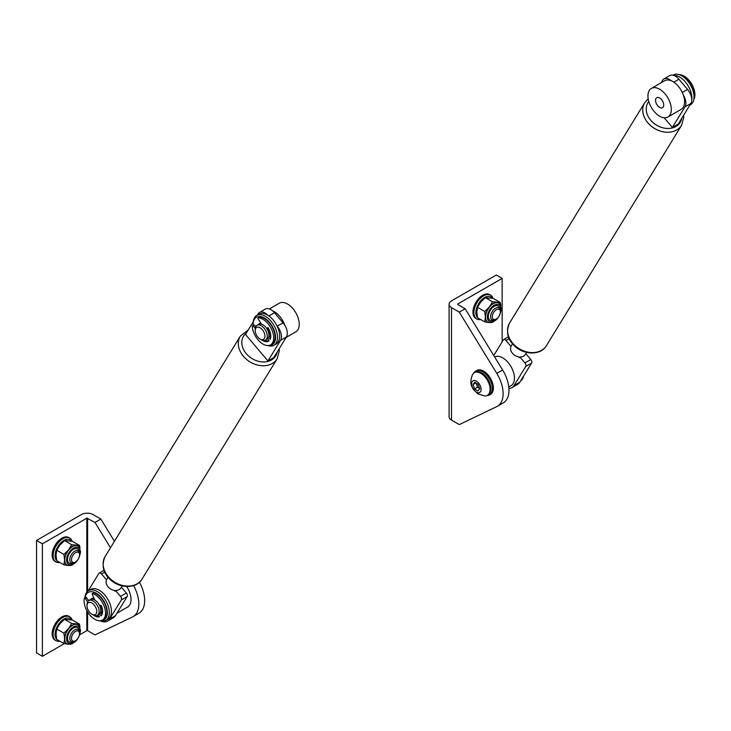 <?xml version="1.0" encoding="UTF-8"?>
<svg xmlns="http://www.w3.org/2000/svg" width="731" height="731" viewBox="0 0 731 731"><rect width="100%" height="100%" fill="white"/><g stroke="black" fill="none" stroke-linecap="round" stroke-linejoin="round"><path stroke-width="1.1" d="M457.734 304.471L465.135 308.747L459.296 312.119L451.502 307.623A8.269 4.77 180 0 1 449.081 304.251A8.269 4.77 180 0 1 451.502 300.87L496.312 275.002L502.151 278.383L502.151 341.825M502.151 278.383L457.734 304.023M449.081 304.251L449.081 416.725A8.269 4.77 -0 0 0 451.502 420.097L451.502 307.623M465.135 308.747L502.645 370.041L496.797 373.422A27.55 15.908 -120 0 1 497.418 406.281A27.55 15.908 -120 0 1 496.797 406.61L459.296 424.592L451.502 420.097M496.797 373.422L459.296 312.119M502.645 370.041A27.55 15.908 60 0 1 503.266 402.9L497.418 406.281M270.141 332.24A8.544 4.934 60 0 1 269.949 336.799M267.372 328.237A6.89 3.975 60 0 1 268.953 335.438M257.614 336.827A6.89 3.975 -120 0 0 260.072 339.02A6.89 3.975 -120 0 0 264.777 337.585A6.89 3.975 -120 0 0 262.53 329.964A6.89 3.975 -120 0 0 257.65 327.123A6.89 3.975 -120 0 0 255.201 330.586A6.89 3.975 -120 0 0 257.614 336.827M255.201 330.586L255.201 329.233A8.544 4.934 60 0 1 256.974 325.322A8.544 4.934 60 0 1 264.293 328.466A8.544 4.934 60 0 1 265.517 340.116A8.544 4.934 60 0 1 261.241 339.696L260.072 339.02M256.974 325.322L258.646 324.354A8.544 4.934 60 0 1 265.965 327.497A8.544 4.934 60 0 1 267.19 339.147L265.517 340.116M269.401 308.921L279.279 303.219A16.53 9.54 60 0 1 294.684 310.977A16.53 9.54 60 0 1 297.636 330.174A16.53 9.54 60 0 1 295.808 331.856L286.132 337.439M284.743 325.149A16.53 9.54 -120 0 0 272.654 310.876M259.432 324.043A8.544 4.934 60 0 1 260.09 323.522A8.544 4.934 60 0 1 260.885 323.212M269.191 345.379A15.844 9.147 -120 0 0 275.55 337.923A15.844 9.147 -120 0 0 270.013 323.02A15.844 9.147 -120 0 0 258.783 316.486A15.844 9.147 -120 0 0 253.154 324.454A15.844 9.147 -120 0 0 253.182 325.359M253.154 324.454L253.154 323.33A17.215 9.942 60 0 1 256.727 315.445A17.215 9.942 60 0 1 271.484 321.777A17.215 9.942 60 0 1 273.942 345.27A17.215 9.942 60 0 1 267.774 345.544M270.123 336.982A8.818 5.09 -120 0 0 270.58 334.012M273.942 345.27L276.09 344.036A17.215 9.942 -120 0 0 273.622 320.534A17.215 9.942 -120 0 0 258.865 314.211L256.727 315.445M260.729 322.974A8.818 5.09 -120 0 0 259.953 323.285A8.818 5.09 -120 0 0 258.966 324.198M253.657 325.405A0.822 0.475 60 0 1 253.831 324.984L252.469 325.77A0.822 0.475 60 0 0 252.296 326.19A15.15 8.745 -120 0 0 257.586 339.266A15.15 8.745 -120 0 0 270.571 344.831L271.932 344.045A15.15 8.745 -120 0 0 269.766 323.367A15.15 8.745 -120 0 0 259.615 317.09A0.822 0.475 -120 0 0 259.35 317.245M270.571 344.831A15.15 8.745 -120 0 0 268.405 324.153A15.15 8.745 -120 0 0 258.253 317.875A0.822 0.475 -120 0 0 258.134 318.926L261.488 324.153M252.469 325.77A0.822 0.475 60 0 1 253.081 325.971L255.274 328.182M253.831 324.984A0.822 0.475 60 0 1 254.443 325.185L255.804 326.547M265.106 340.308A11.02 6.36 -120 0 0 269.072 340.81M262.063 340.107A11.02 6.36 -120 0 0 268.505 341.249A11.02 6.36 -120 0 0 269.045 340.874L267.72 338.755M268.944 335.739L270.689 337.576M266.678 328.457L267.902 327.552A11.02 6.36 60 0 1 270.242 339.202L268.542 337.539M268.003 327.707L267.427 328.21M79.195 630.871A8.269 4.77 120 0 0 77.504 627.655A8.269 4.77 120 0 0 71.135 629.866A8.269 4.77 120 0 0 67.526 638.181A8.269 4.77 120 0 0 69.235 641.964A8.269 4.77 120 0 0 72.872 641.827A8.269 4.77 120 0 1 69.235 641.964A8.269 4.77 120 0 1 67.526 638.181A8.269 4.77 120 0 1 71.135 629.866A8.269 4.77 120 0 1 77.504 627.655A8.269 4.77 120 0 1 79.195 630.871M68.504 644.294L63.908 643.545L56.726 639.397L56.031 633.795L56.726 629.007L63.908 633.147L64.602 638.748A11.02 6.36 120 0 0 67.499 644.075A11.02 6.36 120 0 0 67.572 644.102M72.424 643.655L70.149 644.358M63.908 633.147L68.504 628.706A11.02 6.36 -60 0 0 64.602 638.748L63.908 643.545M78.582 625.197L80.584 630.314C79.03 639.552 74.717 644.157 67.654 644.13A10.992 6.341 -60 0 1 64.767 638.821A10.992 6.341 -60 0 1 69.948 627.372A10.992 6.341 -60 0 1 78.582 625.197L78.455 625.096A11.02 6.36 -60 0 0 76.289 624.21A11.02 6.36 -60 0 0 68.504 628.706L71.702 623.461L79.496 624.155L80.026 627.253M56.726 629.007L59.924 623.753L64.52 619.312L71.702 623.461M64.52 619.312L72.314 620.007L79.496 624.155M71.391 619.815A12.4 7.155 120 0 0 68.623 618.06A12.4 7.155 120 0 0 57.484 625.964A12.4 7.155 120 0 0 56.707 639.323M59.814 641.178A13.779 7.95 -60 0 1 57.521 641.233A13.779 7.95 -60 0 1 55.958 640.667A13.779 7.95 -60 0 1 55.291 626.01A13.779 7.95 -60 0 1 68.175 616.242A13.779 7.95 -60 0 1 69.737 616.809A13.779 7.95 -60 0 1 72.131 619.97M55.958 640.667L54.989 640.1A13.779 7.95 -60 0 1 54.313 625.453A13.779 7.95 -60 0 1 67.206 615.685A13.779 7.95 -60 0 1 68.76 616.242L69.737 616.809M56.872 639.479A12.4 7.155 120 0 0 58.489 640.411M36.55 540.447L42.398 543.818L42.398 656.292L36.55 652.92L36.55 540.447L81.36 514.578A8.269 4.77 180 0 1 93.047 514.578L100.841 519.074L114.447 541.315M87.592 611.911L87.592 630.652L94.993 634.919L132.503 616.937A27.55 15.908 -120 0 0 133.124 616.608A27.55 15.908 -120 0 0 133.581 585.595M87.592 630.652L86.815 630.652L86.815 610.549M42.398 656.292L64.328 643.627M79.78 634.709L86.815 630.652M42.398 543.818L86.815 518.169L94.993 522.446L100.841 519.074M110.491 547.775L94.993 522.446M139.429 582.241A27.55 15.908 60 0 1 138.963 613.227L133.124 616.608M73.31 641.206A5.693 3.28 120 0 0 75.512 640.694A5.693 3.28 120 0 0 79.533 633.722A5.693 3.28 120 0 0 77.714 630.89A5.693 3.28 120 0 0 72.141 635.449A5.693 3.28 120 0 0 73.31 641.206M75.512 640.694L74.663 641.178A6.89 3.975 -60 0 1 72.003 641.809A6.89 3.975 -60 0 1 71.218 641.526A6.89 3.975 -60 0 1 70.889 634.197A6.89 3.975 -60 0 1 77.331 629.309A6.89 3.975 -60 0 1 78.107 629.592A6.89 3.975 -60 0 1 79.533 632.744L79.533 633.722M663.684 105.703A5.784 3.344 -120 0 0 661.454 99.535A5.784 3.344 -120 0 0 656.74 97.698A5.784 3.344 -120 0 0 655.579 99.727A5.784 3.344 -120 0 0 657.818 105.885A5.784 3.344 -120 0 0 662.533 107.722A5.784 3.344 -120 0 0 663.684 105.703M661.235 90.269A16.53 9.54 -120 0 0 651.367 88.396A16.53 9.54 -120 0 0 648.552 100.613A16.53 9.54 -120 0 0 658.028 115.151A16.53 9.54 -120 0 0 667.896 117.024A16.53 9.54 -120 0 0 670.72 104.816A16.53 9.54 -120 0 0 661.235 90.269M651.367 88.396L664.616 80.748A16.53 9.54 60 0 1 674.485 82.621A16.53 9.54 60 0 1 683.96 97.168A16.53 9.54 60 0 1 681.146 109.376L667.896 117.024M681.84 75.832L682.818 76.389A15.844 9.147 60 0 1 694.021 95.798L694.021 96.921A17.215 9.942 -120 0 0 681.84 75.832A17.215 9.942 -120 0 0 673.233 74.973L672.904 75.165M689.808 105.173L690.457 104.798A17.215 9.942 -120 0 0 693.902 98.776A17.215 9.942 -120 0 0 694.021 96.921M673.808 75.421A17.215 9.942 60 0 1 686.592 83.517A17.215 9.942 60 0 1 691.764 100.019A17.215 9.942 60 0 1 691.727 100.257M693.774 99.59A15.15 8.745 -120 0 0 689.589 80.986A15.15 8.745 -120 0 0 679.437 74.708A0.822 0.475 -120 0 0 679.41 74.708L679.428 74.708M672.365 127.45L678.213 124.078L690.85 103.473L685.002 106.845L672.365 127.45L664.168 117.764M671.241 80.748A11.02 6.36 -120 0 0 663.958 78.948A11.02 6.36 -120 0 0 662.569 80.337L661.052 82.804M685.002 106.845A11.02 6.36 -120 0 0 683.33 95.03M663.958 78.948L669.806 75.576A11.02 6.36 60 0 1 678.925 79.231L673.845 82.164M682.288 92.471L687.56 89.429L678.925 79.231M687.56 89.429A11.02 6.36 60 0 1 690.85 103.473M510.667 347.316L510.613 347.7A8.269 6.442 31.5 0 0 512.532 353.384A8.269 6.442 31.5 0 0 518.334 356.819L519.485 357.733L518.809 356.938M512.504 343.771L511.325 345.69A8.269 6.442 31.5 0 0 510.969 346.403L505.953 340.482A2.76 1.59 -120 0 0 503.677 339.568A2.76 1.59 -120 0 0 503.33 339.915L493.754 355.513M510.613 347.7L510.969 346.403M519.458 357.285L519.933 356.993A8.269 6.442 31.5 0 0 525.415 354.334L526.594 352.415M508.904 388.417A16.53 9.54 -120 0 0 511.938 387.64A16.53 9.54 -120 0 0 514.03 385.557L525.772 366.423A2.76 1.59 -120 0 0 524.94 362.914L519.933 356.993M525.827 353.676L530.788 359.542A2.76 1.59 60 0 1 531.611 363.051L525.772 366.423M514.03 385.557L519.869 382.185L531.611 363.051M519.869 382.185A16.53 9.54 60 0 1 517.786 384.268L511.938 387.64M267.93 360.95L273.778 357.578L286.415 336.964L280.576 340.344L267.93 360.95L245.488 334.442L253.237 321.823M277.122 326.108L283.125 322.919L274.49 312.731L268.88 315.966M268.003 315.381A11.02 6.36 -120 0 0 259.532 312.448A11.02 6.36 -120 0 0 258.134 313.827L257.376 315.07M280.576 340.344A11.02 6.36 -120 0 0 277.277 326.3M259.532 312.448L265.371 309.067A11.02 6.36 60 0 1 274.49 312.731M283.125 322.919A11.02 6.36 60 0 1 286.415 336.964M106.242 580.816L106.187 581.2A8.269 6.442 31.5 0 0 108.097 586.883A8.269 6.442 31.5 0 0 113.908 590.319L115.05 591.233L114.383 590.438M108.069 577.271L106.9 579.19A8.269 6.442 31.5 0 0 106.534 579.893L101.527 573.981A2.76 1.59 -120 0 0 99.242 573.067A2.76 1.59 -120 0 0 98.895 573.415L88.186 590.867M106.187 581.2L106.534 579.893M115.023 590.776L115.507 590.493A8.269 6.442 31.5 0 0 120.99 587.825L122.159 585.915M100.759 621.085A16.53 9.54 -120 0 0 107.503 621.14A16.53 9.54 -120 0 0 109.595 619.056L121.337 599.923A2.76 1.59 -120 0 0 120.514 596.414L115.507 590.493M121.392 587.167L126.353 593.033A2.76 1.59 60 0 1 127.176 596.551L121.337 599.923M109.595 619.056L115.443 615.685L127.176 596.551M115.443 615.685A16.53 9.54 60 0 1 113.351 617.759L107.503 621.14M494.649 356.984A16.53 9.54 60 0 1 504.344 358.948A16.53 9.54 60 0 1 513.82 373.495A16.53 9.54 60 0 1 511.006 385.712L508.776 387.001M520.646 380.924A17.215 9.942 -120 0 0 523.588 376.136M91.229 599.256A8.544 4.934 60 0 1 91.896 598.735A8.544 4.934 60 0 1 93.851 598.351A8.544 4.934 60 0 1 94.071 598.378M101.947 607.452A8.544 4.934 60 0 1 100.988 613.108M100.211 605.332A6.89 3.975 60 0 1 100.759 610.65M93.742 614.872A6.89 3.975 -120 0 0 96.373 609.042A6.89 3.975 -120 0 0 90.014 602.335A6.89 3.975 -120 0 0 87.007 605.789A6.89 3.975 -120 0 0 91.878 614.232A6.89 3.975 -120 0 0 93.742 614.872M87.007 605.789L87.007 604.446A8.544 4.934 60 0 1 88.78 600.535A8.544 4.934 60 0 1 90.726 600.151A8.544 4.934 60 0 1 98.064 606.949A8.544 4.934 60 0 1 97.314 615.328A8.544 4.934 60 0 1 95.359 615.703A8.544 4.934 60 0 1 93.047 614.899L91.878 614.232M88.78 600.535L90.452 599.566A8.544 4.934 60 0 1 92.408 599.182A8.544 4.934 60 0 1 99.745 605.981A8.544 4.934 60 0 1 98.996 614.36L97.314 615.328M126.719 586.527A16.53 9.54 60 0 1 130.136 593.8A16.53 9.54 60 0 1 127.614 607.059L116.96 613.208M94.82 600.041L92.28 594.394A0.822 0.475 -120 0 1 92.645 593.554A15.15 8.745 60 0 1 102.377 602.545A15.15 8.745 60 0 1 102.377 620.043A15.15 8.745 60 0 1 87.227 611.29A15.15 8.745 60 0 1 84.303 598.36A0.822 0.475 60 0 1 85.216 598.47L87.592 601.777M92.645 593.554L94.007 592.768A15.15 8.745 60 0 1 103.738 601.759A15.15 8.745 60 0 1 103.738 619.248L102.377 620.043M99.608 613.876L101.07 615.877A11.02 6.36 60 0 0 101.079 605.222L99.535 605.533M94.007 592.768A0.822 0.475 -120 0 0 93.55 593.024M101.984 614.552L100.485 612.377M93.87 615.31A11.02 6.36 -120 0 0 99.407 616.836L98.466 614.661M96.912 615.52A11.02 6.36 -120 0 0 99.188 616.169M85.664 597.574A0.822 0.475 60 0 1 86.578 597.684L88.67 600.59M100.997 620.592A15.844 9.147 -120 0 0 106.397 606.767A15.844 9.147 -120 0 0 91.868 591.708A15.844 9.147 -120 0 0 85.098 597.748M84.979 597.821A17.215 9.942 60 0 1 88.524 590.657A17.215 9.942 60 0 1 92.471 589.89A17.215 9.942 60 0 1 107.256 603.596A17.215 9.942 60 0 1 105.748 620.482A17.215 9.942 60 0 1 101.81 621.249A17.215 9.942 60 0 1 99.571 620.747M101.143 613.336A8.818 5.09 -120 0 0 102.386 609.225M93.952 598.122A8.818 5.09 -120 0 0 93.769 598.104A8.818 5.09 -120 0 0 91.759 598.497A8.818 5.09 -120 0 0 90.772 599.411M105.748 620.482L107.886 619.239A17.215 9.942 -120 0 0 109.403 602.353A17.215 9.942 -120 0 0 94.61 588.647A17.215 9.942 -120 0 0 90.671 589.414L88.524 590.657M79.195 552.143A8.269 4.77 120 0 0 77.504 548.917A8.269 4.77 120 0 0 71.135 551.137A8.269 4.77 120 0 0 67.526 559.453A8.269 4.77 120 0 0 69.235 563.236A8.269 4.77 120 0 0 72.872 563.089A8.269 4.77 120 0 1 69.235 563.236L69.235 563.236A8.269 4.77 120 0 1 67.526 559.453A8.269 4.77 120 0 1 71.135 551.137A8.269 4.77 120 0 1 77.504 548.917A8.269 4.77 120 0 1 79.195 552.143M68.504 565.556L63.908 564.807L56.726 560.659L56.031 555.067L56.726 550.269L63.908 554.418L64.602 560.01A11.02 6.36 120 0 0 67.499 565.337A11.02 6.36 120 0 0 67.572 565.365M72.424 564.917L70.149 565.63M63.908 554.418L68.504 549.968A11.02 6.36 -60 0 0 64.602 560.01L63.908 564.807M78.582 546.468L80.584 551.585C79.03 560.814 74.717 565.419 67.654 565.401A10.992 6.341 -60 0 1 64.767 560.083A10.992 6.341 -60 0 1 69.948 548.634A10.992 6.341 -60 0 1 78.582 546.468L78.455 546.359A11.02 6.36 -60 0 0 76.289 545.472A11.02 6.36 -60 0 0 68.504 549.968L71.702 544.723L79.496 545.417L80.026 548.515M56.726 550.269L59.924 545.024L64.52 540.574L71.702 544.723M64.52 540.574L72.314 541.278L79.496 545.417M499.986 309.195A8.269 4.77 120 0 0 498.295 305.978A8.269 4.77 120 0 0 491.926 308.19A8.269 4.77 120 0 0 488.317 316.505A8.269 4.77 120 0 0 490.035 320.288A8.269 4.77 120 0 0 493.663 320.141A8.269 4.77 120 0 1 490.035 320.288L490.035 320.288A8.269 4.77 120 0 1 488.317 316.505A8.269 4.77 120 0 1 491.926 308.19A8.269 4.77 120 0 1 498.295 305.978A8.269 4.77 120 0 1 499.986 309.195M489.295 322.609L484.699 321.859L477.526 317.72L476.831 312.119L477.526 307.331L484.699 311.47L485.402 317.071A11.02 6.36 120 0 0 488.29 322.398A11.02 6.36 120 0 0 488.372 322.426M493.224 321.978L490.949 322.682M484.699 311.47L489.295 307.029A11.02 6.36 -60 0 0 485.402 317.071L484.699 321.859M499.374 303.52L501.375 308.637C499.821 317.875 495.517 322.481 488.445 322.453A10.992 6.341 -60 0 1 485.567 317.144A10.992 6.341 -60 0 1 490.748 305.686A10.992 6.341 -60 0 1 499.374 303.52L499.255 303.411A11.02 6.36 -60 0 0 497.089 302.533A11.02 6.36 -60 0 0 489.295 307.029L492.493 301.775L500.287 302.479L500.826 305.567M477.526 307.331L480.724 302.077L485.32 297.636L492.493 301.775M485.32 297.636L493.105 298.33L500.287 302.479M73.31 562.477A5.693 3.28 120 0 0 75.512 561.956A5.693 3.28 120 0 0 79.533 554.993A5.693 3.28 120 0 0 77.714 552.152A5.693 3.28 120 0 0 72.141 556.72A5.693 3.28 120 0 0 73.31 562.477M75.512 561.956L74.663 562.45A6.89 3.975 -60 0 1 72.003 563.071A6.89 3.975 -60 0 1 71.218 562.788A6.89 3.975 -60 0 1 70.889 555.459A6.89 3.975 -60 0 1 77.331 550.58A6.89 3.975 -60 0 1 78.107 550.863A6.89 3.975 -60 0 1 79.533 554.016L79.533 554.993M494.11 319.529A5.693 3.28 120 0 0 496.312 319.018A5.693 3.28 120 0 0 500.333 312.046A5.693 3.28 120 0 0 498.505 309.213A5.693 3.28 120 0 0 492.941 313.773A5.693 3.28 120 0 0 494.11 319.529M496.312 319.018L495.463 319.502A6.89 3.975 -60 0 1 492.795 320.123A6.89 3.975 -60 0 1 492.018 319.849A6.89 3.975 -60 0 1 491.68 312.521A6.89 3.975 -60 0 1 498.122 307.632A6.89 3.975 -60 0 1 498.907 307.915A6.89 3.975 -60 0 1 500.333 311.068L500.333 312.046M71.391 541.086A12.4 7.155 120 0 0 68.623 539.323A12.4 7.155 120 0 0 57.484 547.236A12.4 7.155 120 0 0 56.707 560.595M59.814 562.441A13.779 7.95 -60 0 1 57.521 562.495A13.779 7.95 -60 0 1 55.958 561.938A13.779 7.95 -60 0 1 55.291 547.281A13.779 7.95 -60 0 1 68.175 537.513A13.779 7.95 -60 0 1 69.737 538.071A13.779 7.95 -60 0 1 72.131 541.232M55.958 561.938L54.989 561.371A13.779 7.95 -60 0 1 54.313 546.715A13.779 7.95 -60 0 1 67.206 536.947A13.779 7.95 -60 0 1 68.76 537.513L69.737 538.071M56.872 560.741A12.4 7.155 120 0 0 58.489 561.682M492.182 298.138A12.4 7.155 120 0 0 489.414 296.375A12.4 7.155 120 0 0 478.284 304.288A12.4 7.155 120 0 0 477.507 317.647M480.614 319.502A13.779 7.95 -60 0 1 478.321 319.548A13.779 7.95 -60 0 1 476.758 318.99A13.779 7.95 -60 0 1 476.082 304.334A13.779 7.95 -60 0 1 488.975 294.566A13.779 7.95 -60 0 1 490.538 295.132A13.779 7.95 -60 0 1 492.932 298.294M476.758 318.99L475.78 318.424A13.779 7.95 -60 0 1 475.113 303.776A13.779 7.95 -60 0 1 487.997 294.008A13.779 7.95 -60 0 1 489.56 294.566L490.538 295.132M477.663 317.802A12.4 7.155 120 0 0 479.28 318.734M476.548 381.28A6.707 3.874 60 0 1 481.08 389.614A6.707 3.874 60 0 1 476.128 391.99A6.707 3.874 60 0 1 471.605 383.656A6.707 3.874 60 0 1 476.548 381.28M481.263 373.596A13.085 7.557 60 0 1 489.478 385.146A13.085 7.557 60 0 1 487.394 395.361A13.085 7.557 60 0 1 484.754 395.974L477.754 393.79L472.802 388.627C471.769 385.749 469.147 384.04 472.454 374.683A13.085 7.557 60 0 1 474.309 372.7A13.085 7.557 60 0 1 481.263 373.596M487.394 395.361L488.244 394.877A13.085 7.557 -120 0 0 490.327 384.652A13.085 7.557 -120 0 0 482.104 373.102A13.085 7.557 -120 0 0 475.15 372.207L474.309 372.7M476.137 383.135L477.562 387.119L479.582 388.38M478.156 384.396L474.784 382.276L472.966 384.515L474.529 388.874L477.9 390.994L479.71 388.755L478.156 384.396M475.771 382.898L472.966 384.515M477.562 387.119L474.529 388.874M473.962 372.92A13.779 7.95 60 0 1 475.78 371.046A13.779 7.95 60 0 1 482.67 371.732A13.779 7.95 60 0 1 491.671 383.876A13.779 7.95 60 0 1 489.56 394.914A13.779 7.95 60 0 1 487.029 395.553M475.78 371.046L476.758 370.489A13.779 7.95 60 0 1 483.648 371.174A13.779 7.95 60 0 1 492.648 383.309A13.779 7.95 60 0 1 490.538 394.347L489.56 394.914M254.443 325.185L253.081 325.971M259.615 317.09L258.253 317.875M79.414 634.947A9.631 5.556 120 0 0 80.182 630.88A9.631 5.556 120 0 0 73.374 626.951A9.631 5.556 120 0 0 66.558 638.739A9.631 5.556 120 0 0 76.508 639.972M86.815 592.156L86.815 518.169M87.592 518.169L87.592 591.324M546.423 345.644A21.628 16.85 -148.5 0 1 512.696 343.168A21.628 16.85 -148.5 0 1 509.553 323.029L644.724 102.678A21.628 16.85 -148.5 0 0 647.867 122.808A21.628 16.85 -148.5 0 0 681.603 125.293L546.423 345.644C540.373 356.381 521.294 354.891 512.541 343.817C507.15 337.914 506.154 330.979 509.553 323.029M681.667 118.44A18.869 14.702 -148.5 0 1 669.039 128.437A18.869 14.702 -148.5 0 1 650.718 120.213A18.869 14.702 -148.5 0 1 648.79 101.49M509.196 338.608L505.953 340.482M524.94 362.914L530.788 359.542M141.988 579.144A21.628 16.85 -148.5 0 1 108.261 576.658A21.628 16.85 -148.5 0 1 105.118 556.519L240.298 336.169A21.628 16.85 -148.5 0 0 243.441 356.308A21.628 16.85 -148.5 0 0 277.168 358.784L141.988 579.144C135.948 589.88 116.859 588.391 108.106 577.316C102.715 571.404 101.719 564.478 105.118 556.519M277.241 351.931A18.869 14.702 -148.5 0 1 264.613 361.927A18.869 14.702 -148.5 0 1 246.292 353.713A18.869 14.702 -148.5 0 1 246.374 332.998M104.761 572.108L101.527 573.981M120.514 596.414L126.353 593.033M85.216 598.47L86.578 597.684M79.414 556.218A9.631 5.556 120 0 0 80.182 552.152A9.631 5.556 120 0 0 73.374 548.213A9.631 5.556 120 0 0 66.558 560.01A9.631 5.556 120 0 0 76.508 561.244M500.205 313.27A9.631 5.556 120 0 0 500.973 309.204A9.631 5.556 120 0 0 494.165 305.275A9.631 5.556 120 0 0 487.358 317.062A9.631 5.556 120 0 0 497.308 318.296M259.459 317.126L258.098 317.912M681.603 125.293L683.75 117.389L683.604 115.288M648.187 98.822L644.724 102.678M508.456 336.808L503.677 339.568M277.168 358.784L279.315 350.88L279.169 348.778M248.312 329.845L240.298 336.169M104.03 570.299L99.242 573.067M101.033 613.181L101.527 612.898M91.896 598.735L92.983 598.104M92.344 593.563L93.705 592.777M84.467 598.113L85.829 597.328"/></g></svg>
